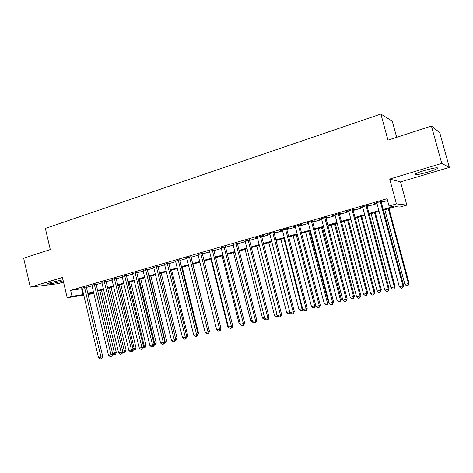 <?xml version="1.0" encoding="UTF-8"?>
<svg xmlns="http://www.w3.org/2000/svg" width="473" height="473" viewBox="0 0 473 473"><rect width="100%" height="100%" fill="white"/><g stroke="black" fill="none" stroke-linecap="round" stroke-linejoin="round"><path stroke-width="0.71" d="M62.98 279.768L50.54 282.547L47.306 283.759C45.485 284.882 55.98 283.014 62.04 281.163L63.222 280.796M428.059 172.036C432.689 170.635 435.81 169.458 437.436 168.512C438.613 167.105 434.238 167.779 424.322 170.54C419.705 171.947 416.63 173.106 415.087 174.029C413.987 175.412 418.309 174.744 428.059 172.036M93.867 293.538L88.09 294.478M396.676 137.318L392.283 121.206L380.883 114.058L45.367 228.412L50.298 249.555L23.65 258.187L30.319 287.146L58.019 283.699L63.518 282.068M380.883 114.058L387.961 140.144L431.435 126.055L439.707 132.576L449.35 167.407L441.752 163.41L389.705 179.06L396.421 203.91L406.833 205.116L399.892 207.073L395.67 206.66L383.39 210.142M389.705 179.06L400.536 181.916L449.35 167.407M400.536 181.916L406.833 205.116M431.435 126.055L441.752 163.41M86.299 286.904L82.119 288.098M96.102 284.072L91.91 285.278M106.041 281.199L101.843 282.411M116.127 278.29L111.918 279.502M126.356 275.333L122.14 276.551M136.727 272.336L132.505 273.554M147.257 269.297L143.029 270.515M157.941 266.21L153.701 267.434M168.778 263.077L164.533 264.306M179.781 259.902L175.53 261.131M190.944 256.673L186.687 257.903M202.278 253.404L198.021 254.634M213.79 250.075L209.521 251.311M225.473 246.705L221.198 247.935M237.34 243.276L233.065 244.511M249.395 239.793L245.109 241.029M261.634 236.258L263.798 235.637L262.533 235.696L255.118 237.836L257.347 237.499M274.068 232.669L276.267 232.03L275.05 232.077L267.517 234.253L269.776 233.904M286.703 229.015L288.938 228.37L287.761 228.4L280.111 230.611L282.411 230.256M299.539 225.308L301.809 224.657L300.686 224.663L292.905 226.916L295.241 226.549M312.588 221.541L314.894 220.873L313.818 220.867L305.913 223.155L308.29 222.783M325.85 217.71L328.191 217.036L327.168 217.012L319.133 219.336L321.545 218.952M339.324 213.82L341.707 213.128L340.737 213.087L332.566 215.452L335.02 215.061M353.029 209.858L355.448 209.161L354.537 209.101L346.23 211.502L348.725 211.106M366.959 205.838L369.425 205.122L368.568 205.046L360.119 207.487L362.655 207.079M383.195 209.421L393.613 206.459L389.031 206.015L387.068 198.725L70.625 290.369L82.243 288.631M86.423 287.424L92.034 285.81M96.226 284.598L101.973 282.943M106.171 281.731L112.048 280.034M116.252 278.822L122.271 277.089M126.486 275.871L132.635 274.098M136.863 272.88L143.159 271.064M147.387 269.841L153.837 267.984M158.071 266.76L164.669 264.856M168.914 263.632L175.666 261.687M179.917 260.457L186.829 258.465M191.086 257.241L198.157 255.201M202.42 253.971L209.663 251.878M213.932 250.649L221.346 248.508M225.621 247.278L233.207 245.091M237.487 243.855L245.256 241.614M249.543 240.379L257.495 238.085M261.782 236.849L269.929 234.496M274.222 233.26L282.564 230.854M286.857 229.612L295.4 227.152M299.699 225.911L308.443 223.386M312.748 222.15L321.705 219.567M326.009 218.325L335.186 215.676M339.49 214.435L348.891 211.721M353.195 210.479L362.821 207.706M367.131 206.465L376.993 203.615M381.303 202.373L387.564 200.57M381.132 201.746L383.633 201.019L382.84 200.919L374.249 203.402L376.827 202.988M83.774 295.146L67.184 297.73L62.448 277.485L30.319 287.146M67.184 297.73L72.026 296.352L83.62 294.484M70.625 290.369L72.026 296.352M389.031 206.015L396.421 203.91M93.571 292.302L87.96 293.893L93.737 293M379.074 211.366L369.188 214.168M364.872 215.392L355.223 218.13M350.913 219.348L341.494 222.02M337.178 223.244L327.984 225.852M323.674 227.07L314.699 229.618M310.389 230.836L301.62 233.325M297.316 234.543L288.755 236.967M284.45 238.191L276.096 240.556M271.798 241.78L263.638 244.092M259.34 245.31L251.37 247.568M247.077 248.786L239.291 250.992M235.004 252.21L227.401 254.362M223.12 255.58L215.694 257.684M211.413 258.897L204.159 260.954M199.89 262.16L192.801 264.171M188.538 265.383L181.614 267.346M177.351 268.552L170.587 270.467M166.336 271.673L159.726 273.548L175.613 338.627L177.091 338.171L161.21 273.128M155.481 274.748L149.025 276.581M144.785 277.781L138.477 279.573M134.249 280.773L128.082 282.517M123.861 283.717L117.836 285.426M113.621 286.62L107.732 288.288M103.528 289.482L97.775 291.108M87.812 293.29L93.429 291.699M97.627 290.505L103.38 288.873M107.59 287.679L113.473 286.005M117.688 284.811L123.713 283.096M127.935 281.902L134.096 280.152M138.329 278.946L144.637 277.154M148.871 275.954L155.327 274.121M159.572 272.915L166.183 271.041M170.434 269.835L177.198 267.913M181.455 266.701L188.378 264.738M192.641 263.526L199.73 261.516M203.999 260.304L211.254 258.24M215.528 257.028L222.954 254.917M227.235 253.705L234.839 251.547M239.125 250.329L246.906 248.118M251.198 246.9L259.169 244.636M263.461 243.418L271.62 241.1M275.925 239.882L284.279 237.505M288.583 236.287L297.139 233.857M301.443 232.633L310.205 230.144M314.515 228.92L323.491 226.372M327.801 225.148L336.995 222.541M341.305 221.317L350.724 218.638M355.034 217.414L364.683 214.677M368.999 213.453L378.879 210.645M81.628 288.808L83.006 294.655M375 203.189L375.077 203.491M360.934 207.251L361.011 207.552M347.099 211.254L347.176 211.549M333.495 215.185L333.571 215.481M320.109 219.052L320.186 219.348M380.322 201.646L402.961 285.881L399.301 286.744L376.745 202.681M381.049 201.439L403.67 285.58L402.961 285.881L402.582 287.939L401.122 288.282L399.301 286.744M403.67 285.58L402.582 287.939M384.827 209.734L404.906 284.391L408.441 283.552L409.098 283.274L388.972 208.563M409.098 283.274L408.069 285.538L408.441 283.552L388.292 208.753M408.069 285.538L406.656 285.869L404.906 284.391M366.096 205.761L388.416 289.31L384.815 290.162L362.578 206.778M366.882 205.53L389.184 288.997L388.416 289.31L388.067 291.344L386.63 291.681L384.815 290.162M389.184 288.997L388.067 291.344M352.107 209.805L374.119 292.686L370.578 293.52L348.642 210.804M352.947 209.563L374.947 292.361L374.119 292.686L373.8 294.697L372.387 295.028L370.578 293.52M374.947 292.361L373.8 294.697M338.349 213.778L360.059 296.003L356.577 296.825L334.943 214.766M339.247 213.518L360.946 295.666L360.059 296.003L359.77 297.99L358.374 298.315L356.577 296.825M360.946 295.666L359.77 297.99M324.815 217.692L346.23 299.267L342.813 300.071L321.469 218.662M325.767 217.414L347.176 298.912L346.23 299.267L345.97 301.23L344.598 301.549L342.813 300.071M347.176 298.912L345.97 301.23M371.092 213.63L390.899 287.702L394.381 286.88L395.097 286.585L375.237 212.454M395.097 286.585L394.033 288.843L394.381 286.88L374.504 212.661M394.033 288.843L392.643 289.169L390.899 287.702M357.576 217.462L377.123 290.96L380.546 290.15L381.315 289.848L361.721 216.285M381.315 289.848L380.227 292.095L380.546 290.15L360.934 216.51M380.227 292.095L378.861 292.415L377.123 290.96M344.279 221.228L363.566 294.171L366.936 293.372L367.758 293.053L348.424 220.057M367.758 293.053L366.64 295.294L366.936 293.372L347.584 220.294M366.64 295.294L365.298 295.607L363.566 294.171M331.189 224.941L350.227 297.322L353.544 296.541L354.419 296.21L335.333 223.764M354.419 296.21L353.278 298.439L353.544 296.541L334.441 224.019M353.278 298.439L351.953 298.753L350.227 297.322M311.506 221.541L332.631 302.472L329.267 303.27L308.213 222.493M312.511 221.246L333.631 302.111L332.631 302.472L332.395 304.417L331.053 304.73L329.267 303.27M333.631 302.111L332.395 304.417M318.311 228.589L337.101 300.426L340.359 299.657L341.287 299.32L322.45 227.418M341.287 299.32L340.122 301.538L340.359 299.657L321.51 227.684M340.122 301.538L338.816 301.845L337.101 300.426M298.41 225.325L319.257 305.629L315.946 306.409L295.17 226.26M299.468 225.018L320.304 305.256L319.257 305.629L319.044 307.551L317.72 307.864L315.946 306.409M320.304 305.256L319.044 307.551M305.629 232.184L324.176 303.483L327.387 302.726L328.368 302.377L309.768 231.013M328.368 302.377L327.174 304.582L327.387 302.726L308.78 231.291M327.174 304.582L325.885 304.89L324.176 303.483M285.521 229.05L306.096 308.733L302.838 309.502L282.334 229.973M286.632 228.731L307.196 308.349L306.096 308.733L305.907 310.637L304.606 310.938L302.838 309.502M307.196 308.349L306.35 310.477L305.907 310.637M293.148 235.725L311.459 306.492L314.622 305.747L315.645 305.387L297.281 234.555M315.645 305.387L314.427 307.586L314.622 305.747L296.246 234.845M314.427 307.586L313.161 307.882L311.459 306.492M272.844 232.716L293.148 311.79L289.943 312.547L269.705 233.621M273.997 232.379L294.295 311.394L293.148 311.79L292.982 313.67L291.705 313.971L289.943 312.547M294.295 311.394L293.443 313.51L292.982 313.67M280.856 239.208L298.936 309.454L302.046 308.721L283.906 238.345M302.767 309.23L302.306 310.389L300.633 310.832L298.936 309.454M301.875 310.542L302.046 308.721L302.59 308.532M260.363 236.323L280.4 314.799L277.249 315.538L257.277 237.215M261.563 235.974L281.595 314.391L280.4 314.799L280.264 316.656L279.005 316.951L277.249 315.538M281.595 314.391L280.743 316.49L280.264 316.656M268.747 242.643L286.603 312.375L289.671 311.648L271.756 241.792M290.186 312.748L289.967 313.297L288.294 313.741L286.603 312.375M289.517 313.451L289.707 311.636M248.077 239.87L267.86 317.755L264.756 318.489L245.038 240.751M249.324 239.509L269.102 317.342L267.86 317.755L267.748 319.594L266.506 319.89L264.756 318.489M269.102 317.342L268.244 319.429L267.748 319.594M256.827 246.019L274.458 315.243L277.018 314.64M277.864 316.035L276.143 316.597L274.458 315.243M277.397 315.662L277.349 316.313M235.986 243.364L255.515 320.67L252.464 321.392L232.994 244.234M237.269 242.992L256.798 320.245L255.515 320.67L255.426 322.491L254.202 322.775L252.464 321.392M256.798 320.245L255.934 322.314L255.426 322.491M245.085 249.348L262.503 318.075L264.531 317.596M265.507 319.092L264.176 319.417L262.503 318.075M224.078 246.805L243.364 323.538L240.355 324.247L221.133 247.657M225.408 246.427L244.689 323.1L243.364 323.538L243.293 325.335L242.087 325.619L240.355 324.247M244.689 323.1L243.82 325.158L243.293 325.335M233.514 252.629L250.72 320.86L252.239 320.505M253.221 321.995L252.393 322.19L250.72 320.86M212.353 250.193L231.398 326.358L228.435 327.056L209.45 251.033M213.719 249.803L232.763 325.915L231.398 326.358L231.344 328.144L230.162 328.422L228.435 327.056M232.763 325.915L231.894 327.96L231.344 328.144M200.812 253.534L219.62 329.137L216.699 329.829L197.951 254.362M202.213 253.126L221.021 328.688L219.62 329.137L219.584 330.905L218.42 331.177L216.699 329.829M221.021 328.688L220.146 330.722L219.584 330.905M189.436 256.821L208.014 331.875L205.14 332.554L186.622 257.631M190.879 256.401L209.456 331.419L208.014 331.875L208.002 333.625L206.855 333.891L205.14 332.554M209.456 331.419L208.581 333.435L208.002 333.625M178.238 260.055L196.585 334.571L193.759 335.239L175.465 260.86M179.71 259.63L198.063 334.109L196.585 334.571L196.591 336.303L195.461 336.569L193.759 335.239M198.063 334.109L197.182 336.114L196.591 336.303M167.2 263.248L185.327 337.231L182.543 337.888L164.468 264.035M168.713 262.811L186.841 336.752L185.327 337.231L185.357 338.94L184.239 339.2L182.543 337.888M186.841 336.752L185.96 338.751L185.357 338.94M156.327 266.388L174.241 339.845L171.492 340.495L153.636 267.168M157.876 265.944L175.79 339.366L174.241 339.845L174.283 341.541L173.183 341.796L171.492 340.495M175.79 339.366L174.904 341.346L174.283 341.541M145.619 269.486L163.315 342.422L160.607 343.061L142.964 270.254M147.192 269.031L164.894 341.938L163.315 342.422L163.374 344.102L162.292 344.356L160.607 343.061M164.894 341.938L164.007 343.901L163.374 344.102M135.059 272.537L152.548 344.965L149.882 345.592L132.446 273.293M136.667 272.076L154.163 344.468L152.548 344.965L152.625 346.626L151.561 346.875L149.882 345.592M154.163 344.468L153.27 346.425L152.625 346.626M124.653 275.546L141.941 347.466L139.31 348.087L122.075 276.291M126.291 275.073L143.585 346.963L141.941 347.466L142.03 349.109L140.984 349.358L139.31 348.087M143.585 346.963L142.692 348.908L142.03 349.109M114.401 278.508L131.482 349.931L128.893 350.546L111.859 279.241M116.062 278.029L133.155 349.429L131.482 349.931L131.595 351.563L130.554 351.806L128.893 350.546M133.155 349.429L132.263 351.356L131.595 351.563M104.291 281.429L121.177 352.367L118.622 352.97L101.784 282.156M105.982 280.944L122.879 351.853L121.177 352.367L121.301 353.981L120.278 354.218L118.622 352.97M122.879 351.853L121.981 353.774L121.301 353.981M94.322 284.314L111.019 354.762L108.5 355.353L91.851 285.024M96.043 283.812L112.745 354.242L111.019 354.762L111.155 356.364L110.15 356.601L108.5 355.353M112.745 354.242L111.847 356.151L111.155 356.364M84.496 287.152L101.003 357.127L98.52 357.712L82.06 287.856M86.24 286.65L102.759 356.601L101.003 357.127L101.157 358.711L100.164 358.942L98.52 357.712M102.759 356.601L101.861 358.499L101.157 358.711M222.121 255.858L239.119 323.603L240.136 323.366M241.112 324.845L239.119 323.603M210.893 259.044L227.684 326.311L228.217 326.187M228.388 326.867L227.684 326.311M199.825 262.178L216.486 328.96M209.249 330.58L193.019 264.111M209.462 330.509L209.314 330.852M197.868 333.305L198.518 333.098L182.265 267.156M198.518 333.098L197.661 335.032M186.658 335.99L187.728 335.653L171.664 270.166M187.728 335.653L186.882 337.568L186.421 337.716M177.091 338.171L176.24 340.075L175.359 340.329M175.637 339.703L175.649 340.258M164.716 341.204L166.608 340.649L150.905 276.049M166.608 340.649L165.757 342.541L165.148 342.73L165.095 341.116L149.397 276.474M165.148 342.73L164.462 342.895M153.985 343.741L156.267 343.096L140.747 278.928M156.267 343.096L155.416 344.977L154.795 345.166L154.73 343.569L139.204 279.366M154.795 345.166L153.743 345.391M143.408 346.248L146.074 345.509L130.725 281.766M146.074 345.509L145.217 347.377L144.59 347.572L129.159 282.215M144.59 347.572L143.295 347.596M132.984 348.713L136.023 347.886L120.846 284.569M136.023 347.886L135.166 349.748L134.521 349.943L119.249 285.024M134.521 349.943L133.522 350.18L132.996 349.772M122.708 351.143L126.108 350.233L111.096 287.336M126.108 350.233L125.244 352.083L124.594 352.279L109.476 287.791M124.594 352.279L123.613 352.509L122.844 351.93M112.58 353.538L116.328 352.551L101.482 290.061M116.328 352.551L115.465 354.383L114.803 354.584L99.833 290.528M114.803 354.584L113.833 354.815L112.675 353.94M437.436 168.512L437.223 167.732"/></g></svg>
